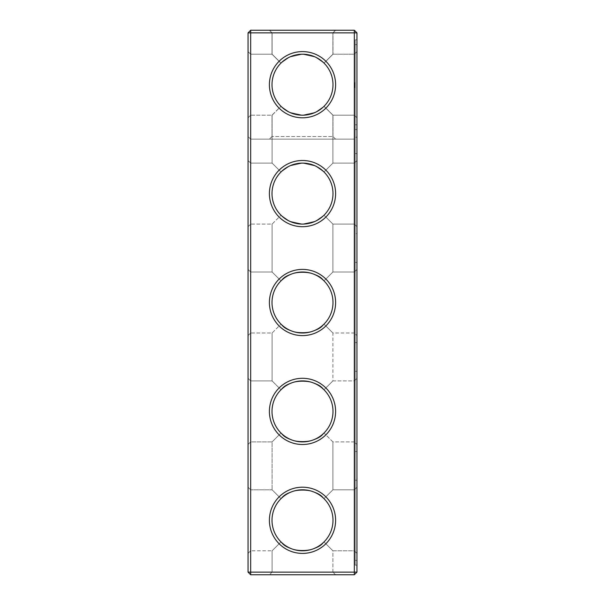 <?xml version="1.0" encoding="UTF-8"?>
<svg xmlns="http://www.w3.org/2000/svg" width="605" height="605" viewBox="0 0 605 605"><rect width="100%" height="100%" fill="white"/><g stroke="black" fill="none" stroke-linecap="round" stroke-linejoin="round"><path stroke-width="0.45" stroke-dasharray="3.02 2.27" d="M248.05 520.3L248.05 553.409L248.05 520.3M250.667 520.3L250.667 550.792L250.667 520.3M272.008 520.3C272.144 528.694 275.146 535.901 281 541.921C269.157 530.63 269.157 509.97 281 498.679C275.146 504.699 272.144 511.906 272.008 520.3M281 498.679L272.099 489.808L281 498.679C287.662 487.577 317.133 487.433 324 498.679C329.854 504.699 332.856 511.906 332.992 520.3C332.856 528.694 329.854 535.901 324 541.921L332.901 550.792L324 541.921C317.338 553.023 287.867 553.167 281 541.921L272.099 550.792L281 541.921C287.662 553.023 317.133 553.167 324 541.921C329.854 535.901 332.856 528.694 332.992 520.3A30.492 30.492 0 0 1 287.254 546.708A30.492 30.492 0 0 1 287.254 493.892A30.492 30.492 0 0 1 332.992 520.3C332.856 511.906 329.854 504.699 324 498.679C317.338 487.577 287.867 487.433 281 498.679C269.157 509.97 269.157 530.63 281 541.921L272.099 550.792L281 541.921C269.157 530.63 269.157 509.97 281 498.679L272.099 489.808L281 498.679C287.662 487.577 317.133 487.433 324 498.679L332.901 489.808L332.901 441.892L324 433.021C317.338 444.123 287.867 444.267 281 433.021C287.662 444.123 317.133 444.267 324 433.021C329.854 427.001 332.856 419.794 332.992 411.4C332.856 419.794 329.854 427.001 324 433.021C317.338 444.123 287.867 444.267 281 433.021L272.099 441.892L281 433.021C269.157 421.73 269.157 401.07 281 389.779C275.146 395.799 272.144 403.006 272.008 411.4C272.144 419.794 275.146 427.001 281 433.021L272.099 441.892L281 433.021C269.157 421.73 269.157 401.07 281 389.779L272.099 380.908L281 389.779C287.662 378.677 317.133 378.533 324 389.779C329.854 395.799 332.856 403.006 332.992 411.4C332.856 403.006 329.854 395.799 324 389.779L332.901 380.908L324 389.779C317.338 378.677 287.867 378.533 281 389.779C269.157 401.07 269.157 421.73 281 433.021C287.662 444.123 317.133 444.267 324 433.021L332.901 441.892L354.333 441.892L354.333 380.908L354.333 441.892L354.333 380.908L354.333 441.892L356.95 444.509L356.95 378.291L356.95 444.509L356.95 378.291L356.95 444.509L354.333 441.892L332.901 441.892L332.901 489.808L324 498.679C317.338 487.577 287.867 487.433 281 498.679M248.05 572.133L250.667 572.133L250.667 574.75L354.333 574.75L250.667 574.75L248.05 572.133L250.667 572.133L248.05 572.133L250.667 574.75L248.05 572.133L248.05 32.867L250.667 30.25L354.333 30.25L354.333 572.133L354.333 139.15L356.95 136.533L356.95 572.133L354.333 574.75L354.333 139.15L356.95 136.533L356.95 572.133L354.333 574.75L250.667 574.75L250.667 139.15L248.05 136.533L250.667 139.15L354.333 139.15L250.667 139.15L250.667 572.133L250.667 30.25M248.05 226.709L248.05 160.491L248.05 226.709L248.05 160.491L248.05 226.709L250.667 224.092L250.667 163.108L250.667 224.092L250.667 163.108L250.667 224.092L272.099 224.092L281 215.221C269.157 203.93 269.157 183.27 281 171.979C269.157 183.27 269.157 203.93 281 215.221C269.157 203.93 269.157 183.27 281 171.979L272.099 163.108L281 171.979C275.146 177.999 272.144 185.206 272.008 193.6C272.144 201.994 275.146 209.201 281 215.221L272.099 224.092L250.667 224.092L248.05 226.709M248.05 84.7L248.05 117.809L248.05 84.7M248.05 335.609L248.05 269.391L248.05 335.609L248.05 269.391L248.05 335.609L250.667 332.992L250.667 272.008L250.667 332.992L250.667 272.008L250.667 332.992L272.099 332.992L281 324.121C269.157 312.83 269.157 292.17 281 280.879C269.157 292.17 269.157 312.83 281 324.121C269.157 312.83 269.157 292.17 281 280.879L272.099 272.008L281 280.879C275.146 286.899 272.144 294.106 272.008 302.5C272.144 310.894 275.146 318.101 281 324.121L272.099 332.992L250.667 332.992L248.05 335.609M248.05 444.509L248.05 378.291L248.05 444.509L248.05 378.291L248.05 444.509L250.667 441.892L250.667 380.908L250.667 441.892L250.667 380.908L250.667 441.892L272.099 441.892L272.099 489.808L272.099 441.892L250.667 441.892L248.05 444.509M332.901 572.133L272.099 572.133L332.901 572.133L332.901 550.792L324 541.921C317.338 553.023 287.867 553.167 281 541.921C287.662 553.023 317.133 553.167 324 541.921L332.901 550.792L354.333 550.792L354.333 489.808L354.333 550.792L354.333 489.808L354.333 550.792L356.95 553.409L356.95 487.191L356.95 553.409L356.95 487.191L356.95 553.409L354.333 550.792L332.901 550.792L332.901 572.133L272.099 572.133L332.901 572.133L335.518 574.75L269.482 574.75L335.518 574.75L269.482 574.75L335.518 574.75L332.901 572.133M332.992 520.3A30.492 30.492 0 0 1 287.254 546.708A30.492 30.492 0 0 1 287.254 493.892A30.492 30.492 0 0 1 332.992 520.3A30.492 30.492 0 0 1 287.254 546.708A30.492 30.492 0 0 1 287.254 493.892A30.492 30.492 0 0 1 332.992 520.3C332.856 528.694 329.854 535.901 324 541.921C329.854 535.901 332.856 528.694 332.992 520.3C332.856 511.906 329.854 504.699 324 498.679C329.854 504.699 332.856 511.906 332.992 520.3M248.05 32.867L356.95 32.867L354.333 30.25M248.05 117.809L250.667 115.192L250.667 54.208L250.667 115.192L250.667 54.208L250.667 115.192L250.667 54.208L250.667 115.192L250.667 54.208L250.667 115.192L272.008 115.192L280.939 106.261C269.172 94.977 269.172 74.423 280.939 63.139C269.172 74.423 269.172 94.977 280.939 106.261L272.008 115.192L250.667 115.192L272.099 115.192L281 106.321C269.157 95.03 269.157 74.37 281 63.079C269.157 74.37 269.157 95.03 281 106.321C269.157 95.03 269.157 74.37 281 63.079L272.099 54.208L281 63.079C275.146 69.099 272.144 76.306 272.008 84.7C272.144 93.094 275.146 100.301 281 106.321L272.099 115.192L250.667 115.192L248.05 117.809M248.05 553.409L250.667 550.792L250.667 489.808L250.667 550.792L272.099 550.792L250.667 550.792L248.05 553.409M335.609 520.3A33.109 33.109 0 0 1 285.946 548.969A33.109 33.109 0 0 1 285.946 491.631A33.109 33.109 0 0 1 335.609 520.3A33.109 33.109 0 0 1 285.946 548.969A33.109 33.109 0 0 1 285.946 491.631A33.109 33.109 0 0 1 335.609 520.3A33.109 33.109 0 0 1 285.946 548.969A33.109 33.109 0 0 1 285.946 491.631A33.109 33.109 0 0 1 335.609 520.3M332.992 411.4A30.492 30.492 0 0 1 287.254 437.808A30.492 30.492 0 0 1 287.254 384.992A30.492 30.492 0 0 1 332.992 411.4A30.492 30.492 0 0 1 287.254 437.808A30.492 30.492 0 0 1 287.254 384.992A30.492 30.492 0 0 1 332.992 411.4A30.492 30.492 0 0 1 287.254 437.808A30.492 30.492 0 0 1 287.254 384.992A30.492 30.492 0 0 1 332.992 411.4C332.856 419.794 329.854 427.001 324 433.021C329.854 427.001 332.856 419.794 332.992 411.4C332.856 403.006 329.854 395.799 324 389.779C317.338 378.677 287.867 378.533 281 389.779L272.099 380.908L281 389.779C287.662 378.677 317.133 378.533 324 389.779L332.901 380.908L332.901 332.992L324 324.121C317.338 335.223 287.867 335.367 281 324.121C287.662 335.223 317.133 335.367 324 324.121C317.338 335.223 287.867 335.367 281 324.121C287.662 335.223 317.133 335.367 324 324.121L332.901 332.992L354.333 332.992L354.333 272.008L354.333 332.992L354.333 272.008L354.333 332.992L356.95 335.609L356.95 269.391L356.95 335.609L356.95 269.391L356.95 335.609L354.333 332.992L332.901 332.992L332.901 380.908L324 389.779C329.854 395.799 332.856 403.006 332.992 411.4M250.667 574.75L250.667 572.133L354.333 572.133L354.333 574.75L354.333 572.133L356.95 572.133L354.333 572.133L356.95 572.133L354.333 574.75M335.609 302.5A33.109 33.109 0 0 1 285.946 331.169A33.109 33.109 0 0 1 285.946 273.831A33.109 33.109 0 0 1 335.609 302.5A33.109 33.109 0 0 1 285.946 331.169A33.109 33.109 0 0 1 285.946 273.831A33.109 33.109 0 0 1 335.609 302.5A33.109 33.109 0 0 1 285.946 331.169A33.109 33.109 0 0 1 285.946 273.831A33.109 33.109 0 0 1 335.609 302.5M335.609 193.6A33.109 33.109 0 0 1 285.946 222.269A33.109 33.109 0 0 1 285.946 164.931A33.109 33.109 0 0 1 335.609 193.6A33.109 33.109 0 0 1 285.946 222.269A33.109 33.109 0 0 1 285.946 164.931A33.109 33.109 0 0 1 335.609 193.6A33.109 33.109 0 0 1 285.946 222.269A33.109 33.109 0 0 1 285.946 164.931A33.109 33.109 0 0 1 335.609 193.6M335.609 411.4A33.109 33.109 0 0 1 285.946 440.069A33.109 33.109 0 0 1 285.946 382.731A33.109 33.109 0 0 1 335.609 411.4A33.109 33.109 0 0 1 285.946 440.069A33.109 33.109 0 0 1 285.946 382.731A33.109 33.109 0 0 1 335.609 411.4A33.109 33.109 0 0 1 285.946 440.069A33.109 33.109 0 0 1 285.946 382.731A33.109 33.109 0 0 1 335.609 411.4M335.609 139.15L269.391 139.15L335.609 139.15L269.391 139.15L335.609 139.15L332.992 136.533L272.008 136.533L332.992 136.533L272.008 136.533L332.992 136.533L332.992 115.192L324.061 106.261C312.777 118.028 292.223 118.028 280.939 106.261C269.172 94.977 269.172 74.423 280.939 63.139L272.008 54.208L280.939 63.139C269.172 74.423 269.172 94.977 280.939 106.261C286.952 112.076 294.136 115.056 302.5 115.192C294.136 115.056 286.952 112.076 280.939 106.261C292.223 118.028 312.777 118.028 324.061 106.261C318.048 112.076 310.864 115.056 302.5 115.192C310.864 115.056 318.048 112.076 324.061 106.261C329.876 100.248 332.856 93.064 332.992 84.7A30.492 30.492 0 0 1 287.254 111.108A30.492 30.492 0 0 1 287.254 58.292A30.492 30.492 0 0 1 332.992 84.7C332.856 76.336 329.876 69.151 324.061 63.139C329.876 69.151 332.856 76.336 332.992 84.7C332.856 93.064 329.876 100.248 324.061 106.261C329.876 100.248 332.856 93.064 332.992 84.7C332.856 76.336 329.876 69.151 324.061 63.139L332.992 54.208L324.061 63.139C329.876 69.151 332.856 76.336 332.992 84.7C332.856 93.094 329.854 100.301 324 106.321L315.485 112.288L302.568 115.192L289.576 112.318L281 106.321L289.515 112.288L302.432 115.192L315.424 112.318L324 106.321L332.901 115.192L324 106.321C329.854 100.301 332.856 93.094 332.992 84.7C332.856 76.306 329.854 69.099 324 63.079C329.854 69.099 332.856 76.306 332.992 84.7C332.856 93.064 329.876 100.248 324.061 106.261L332.992 115.192L354.333 115.192L354.333 54.208L354.333 115.192L354.333 54.208L354.333 115.192L354.333 54.208L354.333 115.192L354.333 54.208L354.333 115.192L356.95 117.809L356.95 51.591L356.95 117.809L356.95 51.591L356.95 117.809L356.95 51.591L356.95 117.809L356.95 51.591L356.95 117.809L354.333 115.192L356.95 117.809L354.333 115.192L332.901 115.192L324 106.321L332.901 115.192L354.333 115.192L332.992 115.192L332.992 136.533L335.609 139.15M250.667 572.133L354.333 572.133L250.667 572.133M335.518 30.25L269.482 30.25L335.518 30.25L269.482 30.25L335.518 30.25L332.901 32.867L272.099 32.867L332.901 32.867L335.518 30.25M335.609 30.25L269.391 30.25L335.609 30.25L269.391 30.25L335.609 30.25L332.992 32.867L272.008 32.867L332.992 32.867L335.609 30.25M335.609 84.7A33.109 33.109 0 0 1 285.946 113.369A33.109 33.109 0 0 1 285.946 56.031A33.109 33.109 0 0 1 335.609 84.7M280.939 63.139L272.008 54.208L280.939 63.139C292.223 51.372 312.777 51.372 324.061 63.139L332.992 54.208L332.992 32.867L272.008 32.867L332.992 32.867L332.992 54.208L324.061 63.139C318.048 57.324 310.864 54.344 302.5 54.208C310.864 54.344 318.048 57.324 324.061 63.139C312.777 51.372 292.223 51.372 280.939 63.139C286.952 57.324 294.136 54.344 302.5 54.208C294.136 54.344 286.952 57.324 280.939 63.139M281 171.979L272.099 163.108L281 171.979L289.515 166.012L302.432 163.108L315.424 165.982L324 171.979C329.854 177.999 332.856 185.206 332.992 193.6A30.492 30.492 0 0 1 287.254 220.008A30.492 30.492 0 0 1 287.254 167.192A30.492 30.492 0 0 1 332.992 193.6A30.492 30.492 0 0 1 287.254 220.008A30.492 30.492 0 0 1 287.254 167.192A30.492 30.492 0 0 1 332.992 193.6A30.492 30.492 0 0 1 287.254 220.008A30.492 30.492 0 0 1 287.254 167.192A30.492 30.492 0 0 1 332.992 193.6C332.856 201.994 329.854 209.201 324 215.221L315.485 221.188L302.568 224.092L289.576 221.218L281 215.221L289.515 221.188L302.432 224.092L315.424 221.218L324 215.221L332.901 224.092L324 215.221C329.854 209.201 332.856 201.994 332.992 193.6C332.856 185.206 329.854 177.999 324 171.979L315.485 166.012L302.568 163.108L289.576 165.982L281 171.979L289.515 166.012L302.432 163.108L315.424 165.982L324 171.979L332.901 163.108L324 171.979C329.854 177.999 332.856 185.206 332.992 193.6C332.856 201.994 329.854 209.201 324 215.221L332.901 224.092L324 215.221L315.485 221.188L302.568 224.092L289.576 221.218L281 215.221L289.515 221.188L302.432 224.092L315.424 221.218L324 215.221C329.854 209.201 332.856 201.994 332.992 193.6C332.856 185.206 329.854 177.999 324 171.979L315.485 166.012L302.568 163.108L289.576 165.982L281 171.979M281 280.879L272.099 272.008L281 280.879C287.662 269.777 317.133 269.633 324 280.879L332.901 272.008L332.901 224.092L354.333 224.092L354.333 163.108L354.333 224.092L354.333 163.108L354.333 224.092L356.95 226.709L356.95 160.491L356.95 226.709L356.95 160.491L356.95 226.709L354.333 224.092L332.901 224.092L332.901 272.008L324 280.879C317.338 269.777 287.867 269.633 281 280.879C287.662 269.777 317.133 269.633 324 280.879C329.854 286.899 332.856 294.106 332.992 302.5A30.492 30.492 0 0 1 287.254 328.908A30.492 30.492 0 0 1 287.254 276.092A30.492 30.492 0 0 1 332.992 302.5A30.492 30.492 0 0 1 287.254 328.908A30.492 30.492 0 0 1 287.254 276.092A30.492 30.492 0 0 1 332.992 302.5A30.492 30.492 0 0 1 287.254 328.908A30.492 30.492 0 0 1 287.254 276.092A30.492 30.492 0 0 1 332.992 302.5C332.856 310.894 329.854 318.101 324 324.121C329.854 318.101 332.856 310.894 332.992 302.5C332.856 294.106 329.854 286.899 324 280.879C317.338 269.777 287.867 269.633 281 280.879M281 63.079L272.099 54.208L281 63.079L289.515 57.112L302.432 54.208L315.424 57.082L324 63.079C329.854 69.099 332.856 76.306 332.992 84.7C332.856 93.094 329.854 100.301 324 106.321L315.485 112.288L302.568 115.192L289.576 112.318L281 106.321L289.515 112.288L302.432 115.192L315.424 112.318L324 106.321C329.854 100.301 332.856 93.094 332.992 84.7C332.856 76.306 329.854 69.099 324 63.079L315.485 57.112L302.568 54.208L289.576 57.082L281 63.079L289.515 57.112L302.432 54.208L315.424 57.082L324 63.079L332.901 54.208L324 63.079L315.485 57.112L302.568 54.208L289.576 57.082L281 63.079M332.901 32.867L272.099 32.867L332.901 32.867L332.901 54.208L332.901 32.867M356.95 572.133L356.95 32.867M332.901 163.108L332.901 115.192L332.901 163.108L324 171.979L332.901 163.108L354.333 163.108L356.95 160.491L354.333 163.108L332.901 163.108M332.901 489.808L324 498.679L332.901 489.808L354.333 489.808L356.95 487.191L354.333 489.808L332.901 489.808M332.901 272.008L324 280.879L332.901 272.008L354.333 272.008L356.95 269.391L354.333 272.008L332.901 272.008M332.992 302.5C332.856 310.894 329.854 318.101 324 324.121C329.854 318.101 332.856 310.894 332.992 302.5C332.856 294.106 329.854 286.899 324 280.879C329.854 286.899 332.856 294.106 332.992 302.5M324 63.079L332.901 54.208L324 63.079M356.95 520.3L356.95 560.374L356.95 520.3M356.95 411.4L356.95 451.474L356.95 411.4M356.95 39.832L356.95 565.168L356.95 39.832L355.211 39.832L355.211 565.168L355.211 39.832L356.95 39.832M355.211 520.3L355.211 480.226L355.211 520.3M355.211 411.4L355.211 371.326L355.211 411.4M356.95 565.168L355.211 565.168L355.211 129.568L355.211 565.168L356.95 565.168M356.95 129.568L355.211 129.568L356.95 129.568M355.211 124.774L355.211 44.626L355.211 124.774L355.211 44.626L355.211 124.774L355.211 44.626L355.211 124.774L355.211 44.626L355.211 124.774L356.95 124.774L356.95 44.626L356.95 124.774L356.95 44.626L356.95 124.774L356.95 44.626L356.95 124.774L356.95 44.626L356.95 124.774L355.211 124.774M354.772 86.681L355.211 86.749L354.772 86.749L355.211 86.749L354.772 86.749L355.211 86.749L354.772 86.749L355.211 86.621L354.772 86.621L355.211 86.621L354.772 86.621L355.211 86.621L355.211 85.971L354.772 86.621L355.211 82.492L355.211 86.749L355.211 84.125L355.211 86.749L355.211 84.36L355.211 86.749L355.211 84.488L355.211 86.749L354.772 86.681L354.772 85.282L354.772 86.689L355.211 86.749L355.211 84.36L355.211 87.574L354.772 84.125L354.772 86.689M355.211 83.603L354.772 83.649L354.772 82.492L354.772 83.649L354.772 82.522L354.772 83.619L354.772 82.522L354.772 83.619L354.772 82.522L354.772 83.619L354.772 82.522L354.772 83.619L355.211 83.603M355.211 83.573L354.772 83.581L355.211 83.558M355.211 82.666L354.772 82.673L354.772 83.331L354.772 82.492L354.772 83.029L355.211 82.651L354.772 82.613L355.211 82.613L354.772 82.613L355.211 82.613L354.772 82.613L355.211 82.635L354.772 82.651L355.211 82.651L354.772 84.125L354.772 83.051L355.211 83.051L354.772 82.643L355.211 82.658M355.211 82.582L354.772 82.582L355.211 82.59M355.211 87.687L354.772 87.68L354.772 83.966L354.772 87.717L355.211 87.687M355.211 233.674L355.211 153.526L355.211 233.674L355.211 153.526L355.211 233.674L356.95 233.674L356.95 153.526L356.95 233.674L356.95 153.526L356.95 233.674L355.211 233.674M355.211 302.5L355.211 262.426L355.211 302.5M355.211 342.574L355.211 262.426L355.211 342.574L356.95 342.574L356.95 262.426L356.95 342.574L356.95 262.426L356.95 342.574L355.211 342.574M355.211 451.474L355.211 371.326L355.211 451.474L356.95 451.474L356.95 371.326L356.95 451.474L355.211 451.474M355.211 560.374L355.211 480.226L355.211 560.374L356.95 560.374L356.95 480.226L356.95 560.374L355.211 560.374M355.211 85.691L354.772 85.691M355.211 84.904L354.772 84.904L354.772 86.137L354.772 84.889L355.211 84.889M355.211 84.776L354.772 84.776L355.211 84.791M355.211 84.125L354.772 84.125L355.211 84.125M355.211 84.254L354.772 84.254L355.211 84.254M355.211 83.997L354.772 83.997L355.211 83.966M355.211 84.36L354.772 84.36M355.211 84.587L354.772 84.587L355.211 84.571M355.211 84.428L354.772 84.428L355.211 84.428M355.211 84.738L354.772 84.738L355.211 84.738M355.211 84.806L354.772 84.806M355.211 82.492L354.772 82.492L355.211 82.514M355.211 82.56L354.772 82.545M355.211 83.014L354.772 82.998M355.211 83.18L354.772 83.18L355.211 83.535L354.772 83.528L355.211 82.734L354.772 83.051L355.211 83.498L354.772 83.195M355.211 83.649L354.772 83.626M355.211 83.135L354.772 83.135L355.211 83.15M355.211 85.381L354.772 85.381M355.211 85.025L354.772 85.426L355.211 85.04L354.772 85.04M355.211 85.222L354.772 85.222M355.211 86.485L354.772 86.485M355.211 82.93L354.772 82.93L355.211 82.923M355.211 84.496L354.772 84.496L355.211 84.496M355.211 85.282L354.772 85.282M355.211 86.749L354.772 86.749M355.211 86.137L354.772 86.137L355.211 86.129M355.211 84.957L354.772 84.957L355.211 84.965M355.211 86.621L354.772 86.621L354.772 85.139L354.772 86.621L355.211 86.621L354.772 86.621M355.211 84.488L354.772 84.488L355.211 84.488M355.211 84.624L354.772 84.624L354.772 85.426L354.772 84.624L355.211 84.624L354.772 84.624M355.211 85.426L354.772 85.426M355.211 86.417L354.772 86.417M355.211 85.728L354.772 85.728M355.211 85.192L354.772 85.192M355.211 86.288L354.772 86.288L355.211 86.273M355.211 84.866L354.772 84.866M355.211 86.235L354.772 86.235M355.211 85.91L354.772 85.91M355.211 84.677L354.772 84.677M355.211 87.574L354.772 87.574L355.211 87.574M355.211 87.143L354.772 87.143L355.211 87.143M355.211 86.78L354.772 86.78L355.211 86.78M355.211 86.5L354.772 86.5L355.211 86.5M355.211 87.717L354.772 87.717M355.211 86.326L354.772 86.326L355.211 86.311M355.211 85.948L354.772 85.948L355.211 85.948M355.211 85.169L354.772 85.169L355.211 85.139M355.211 84.337L354.772 84.337L355.211 84.337M355.211 85.555L354.772 85.555M355.211 82.961L354.772 82.961L355.211 82.976M355.211 83.384L354.772 83.384L355.211 83.377M355.211 86.538L354.772 86.538L355.211 86.538M355.211 85.971L354.772 85.971L355.211 85.971M355.211 82.847L354.772 82.855M355.211 82.681L354.772 82.681L355.211 82.703M355.211 83.225L354.772 83.225L355.211 83.218M355.211 83.498L354.772 83.498M355.211 83.051L354.772 83.051L355.211 83.029M355.211 82.809L354.772 82.809L355.211 82.809M355.211 83.339L354.772 83.354M355.211 83.127L354.772 83.119M355.211 82.787L354.772 82.787L355.211 82.756M355.211 82.635L354.772 82.635M355.211 82.749L354.772 82.749L355.211 82.734M355.211 83.067L354.772 83.074M355.211 83.445L354.772 83.445M355.211 83.286L354.772 83.286L355.211 83.286M355.211 82.877L354.772 82.877L355.211 82.877M355.211 83.263L354.772 83.271M355.211 83.407L354.772 83.407L355.211 83.422M250.667 489.808L248.05 487.191L250.667 489.808L272.099 489.808L250.667 489.808M272.099 572.133L272.099 550.792L272.099 572.133L269.482 574.75L272.099 572.133M250.667 163.108L248.05 160.491L250.667 163.108L272.099 163.108L272.099 115.192L272.099 163.108L250.667 163.108M250.667 54.208L248.05 51.591L250.667 54.208L248.05 51.591L250.667 54.208L272.008 54.208L272.008 32.867L269.391 30.25L272.008 32.867L272.008 54.208L250.667 54.208L272.099 54.208L272.099 32.867L269.482 30.25L272.099 32.867L272.099 54.208L250.667 54.208M250.667 272.008L248.05 269.391L250.667 272.008L272.099 272.008L272.099 224.092L272.099 272.008L250.667 272.008M250.667 380.908L248.05 378.291L250.667 380.908L272.099 380.908L272.099 332.992L272.099 380.908L250.667 380.908M332.901 380.908L354.333 380.908L356.95 378.291L354.333 380.908L332.901 380.908M272.008 136.533L269.391 139.15L272.008 136.533L272.008 115.192L272.008 136.533M332.901 54.208L354.333 54.208L356.95 51.591L354.333 54.208L356.95 51.591L354.333 54.208L332.901 54.208M356.95 480.226L355.211 480.226L356.95 480.226M356.95 371.326L355.211 371.326L356.95 371.326M356.95 44.626L355.211 44.626L356.95 44.626M356.95 153.526L355.211 153.526L356.95 153.526M356.95 262.426L355.211 262.426L356.95 262.426"/><path stroke-width="0.91" d="M354.333 574.75L356.95 572.133L356.95 32.867L248.05 32.867L248.05 572.133L250.667 574.75L354.333 574.75L354.333 30.25L250.667 30.25L250.667 574.75M248.05 572.133L356.95 572.133M248.05 32.867L250.667 30.25M335.609 84.7A33.109 33.109 0 0 1 285.946 113.369A33.109 33.109 0 0 1 285.946 56.031A33.109 33.109 0 0 1 335.609 84.7M335.609 193.6A33.109 33.109 0 0 1 285.946 222.269A33.109 33.109 0 0 1 285.946 164.931A33.109 33.109 0 0 1 335.609 193.6M335.609 302.5A33.109 33.109 0 0 1 285.946 331.169A33.109 33.109 0 0 1 285.946 273.831A33.109 33.109 0 0 1 335.609 302.5M335.609 411.4A33.109 33.109 0 0 1 285.946 440.069A33.109 33.109 0 0 1 285.946 382.731A33.109 33.109 0 0 1 335.609 411.4M335.609 520.3A33.109 33.109 0 0 1 285.946 548.969A33.109 33.109 0 0 1 285.946 491.631A33.109 33.109 0 0 1 335.609 520.3M332.992 84.7A30.492 30.492 0 0 1 287.254 111.108A30.492 30.492 0 0 1 287.254 58.292A30.492 30.492 0 0 1 332.992 84.7M332.992 193.6A30.492 30.492 0 0 1 287.254 220.008A30.492 30.492 0 0 1 287.254 167.192A30.492 30.492 0 0 1 332.992 193.6M332.992 302.5A30.492 30.492 0 0 1 287.254 328.908A30.492 30.492 0 0 1 287.254 276.092A30.492 30.492 0 0 1 332.992 302.5M332.992 411.4A30.492 30.492 0 0 1 287.254 437.808A30.492 30.492 0 0 1 287.254 384.992A30.492 30.492 0 0 1 332.992 411.4M332.992 520.3A30.492 30.492 0 0 1 287.254 546.708A30.492 30.492 0 0 1 287.254 493.892A30.492 30.492 0 0 1 332.992 520.3M356.95 32.867L354.333 30.25"/></g></svg>
